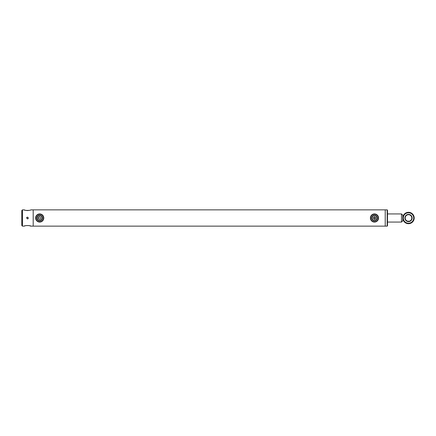 <?xml version="1.0" encoding="UTF-8"?>
<svg xmlns="http://www.w3.org/2000/svg" width="436" height="436" viewBox="0 0 436 436"><rect width="100%" height="100%" fill="white"/><g stroke="black" fill="none" stroke-linecap="round" stroke-linejoin="round"><path stroke-width="0.65" d="M373.265 217.504L373.2 218.289M374.47 219.303C372.791 218.436 372.791 217.564 374.47 216.697C376.154 217.564 376.154 218.436 374.47 219.303L374.546 216.697M39.447 216.725L39.175 216.812M38.504 217.504L38.439 218.289M39.709 219.303C38.03 218.436 38.03 217.564 39.709 216.697C41.393 217.564 41.393 218.436 39.709 219.303M385.217 210.021L385.217 225.979M22.454 209.858L22.454 226.142L21.8 225.488L21.8 210.512L22.454 209.858L24.203 209.858C23.996 210.61 31 210.61 30.798 209.858L33.196 209.858L33.196 226.142L385.053 226.142M29.337 225.668L30.798 226.142L33.196 226.142L33.196 209.858L385.053 209.858M40.21 219.204L40.532 219.008M374.971 219.204L375.292 219.008M375.756 217.782L375.674 217.499M402.804 215.231L402.804 220.769L401.502 222.071L401.502 213.929L402.804 215.231M39.709 220.758A2.758 2.758 0 0 1 36.951 218A2.758 2.758 0 0 1 39.709 215.242A2.758 2.758 0 0 1 42.472 218A2.758 2.758 0 0 1 39.709 220.758M39.709 215.564A2.436 2.436 0 0 0 37.278 218A2.436 2.436 0 0 0 39.709 220.436A2.436 2.436 0 0 0 42.145 218A2.436 2.436 0 0 0 39.709 215.564M39.709 221.744A3.744 3.744 0 0 0 43.453 218A3.744 3.744 0 0 0 39.709 214.256A3.744 3.744 0 0 0 35.965 218A3.744 3.744 0 0 0 39.709 221.744M39.709 222.071A4.071 4.071 0 0 0 43.78 218A4.071 4.071 0 0 0 39.709 213.929A4.071 4.071 0 0 0 35.638 218A4.071 4.071 0 0 0 39.709 222.071M374.47 220.758A2.758 2.758 0 0 1 371.712 218A2.758 2.758 0 0 1 374.47 215.242A2.758 2.758 0 0 1 377.233 218A2.758 2.758 0 0 1 374.47 220.758M374.47 215.564A2.436 2.436 0 0 0 372.039 218A2.436 2.436 0 0 0 374.47 220.436A2.436 2.436 0 0 0 376.906 218A2.436 2.436 0 0 0 374.47 215.564M374.47 221.744A3.744 3.744 0 0 0 378.219 218A3.744 3.744 0 0 0 374.47 214.256A3.744 3.744 0 0 0 370.725 218A3.744 3.744 0 0 0 374.47 221.744M374.47 222.071A4.071 4.071 0 0 0 378.541 218A4.071 4.071 0 0 0 374.47 213.929A4.071 4.071 0 0 0 370.398 218A4.071 4.071 0 0 0 374.47 222.071M387.173 226.142L387.173 209.858L385.217 209.858L385.217 226.142L387.173 226.142L387.495 225.815L387.495 210.185L387.173 209.858M38.733 217.139L38.733 218.861M26.601 218L27.501 217.106L28.395 218L27.501 218.894L26.601 218M26.858 217.373L26.672 217.657M24.203 209.858L25.168 210.201M25.664 210.332L26.225 210.446M26.242 210.452L27.163 210.55M27.441 210.555L28.155 210.528M28.749 210.452L29.337 210.332M30.798 226.142C31 225.39 23.996 225.39 24.203 226.142L24.945 225.87M25.174 225.799L25.659 225.668M26.231 225.554L28.76 225.548M27.501 218.894L27.997 218.747M409.399 221.172L407.606 221.172L409.399 221.172M408.352 223.695L407.606 223.63M404.881 218A3.624 3.624 0 0 1 408.499 214.376A3.624 3.624 0 0 1 412.124 218A3.624 3.624 0 0 1 408.499 221.624A3.624 3.624 0 0 1 404.881 218M405.202 218A3.297 3.297 0 0 1 408.499 214.703A3.297 3.297 0 0 1 411.797 218A3.297 3.297 0 0 1 408.499 221.297A3.297 3.297 0 0 1 405.202 218M413.71 218A5.21 5.21 0 0 1 408.499 223.21A5.21 5.21 0 0 1 403.289 218A5.21 5.21 0 0 1 408.499 212.79A5.21 5.21 0 0 1 413.71 218M414.2 218A5.701 5.701 0 0 1 408.499 223.701A5.701 5.701 0 0 1 402.804 218A5.701 5.701 0 0 1 408.499 212.299A5.701 5.701 0 0 1 414.2 218M387.495 213.929L401.502 213.929M387.495 222.071L401.502 222.071M22.454 226.142L24.203 226.142"/></g></svg>
